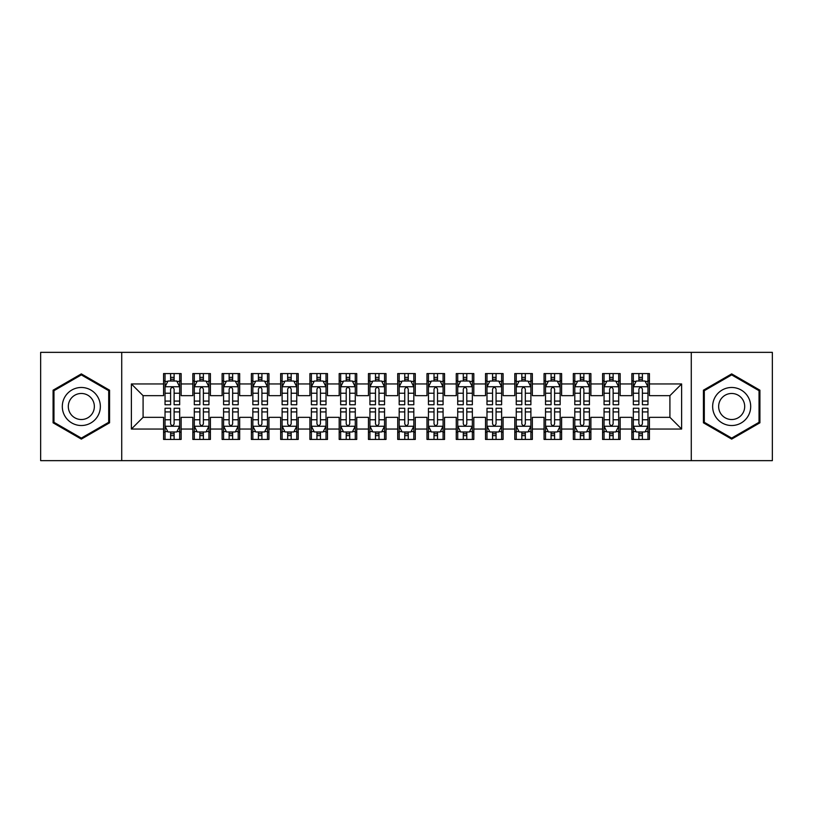<?xml version="1.0" encoding="UTF-8"?>
<svg xmlns="http://www.w3.org/2000/svg" width="813" height="813" viewBox="0 0 813 813"><rect width="100%" height="100%" fill="white"/><g stroke="black" fill="none" stroke-linecap="round" stroke-linejoin="round"><path stroke-width="1.22" d="M691.274 460.646L772.35 460.646L772.35 352.354L691.274 352.354L691.274 460.646L121.726 460.646L121.726 352.354L40.65 352.354L40.65 460.646L121.726 460.646M691.274 352.354L121.726 352.354M131.381 429.04L131.381 383.96L163.576 383.96L163.576 395.667L143.088 395.667L143.088 417.333L131.381 429.04L163.576 429.04L163.576 439.427L181.136 439.427L181.136 429.04L192.844 429.04L192.844 439.427L210.404 439.427L210.404 429.04L222.112 429.04L222.112 439.427L239.672 439.427L239.672 429.04L251.38 429.04L251.38 439.427L268.94 439.427L268.94 429.04L280.648 429.04L280.648 439.427L298.208 439.427L298.208 429.04L309.916 429.04L309.916 439.427L327.476 439.427L327.476 429.04L339.184 429.04L339.184 439.427L356.744 439.427L356.744 429.04L368.452 429.04L368.452 439.427L386.012 439.427L386.012 429.04L397.72 429.04L397.72 439.427L415.28 439.427L415.28 429.04L426.988 429.04L426.988 439.427L444.548 439.427L444.548 429.04L456.256 429.04L456.256 439.427L473.816 439.427L473.816 429.04L485.524 429.04L485.524 439.427L503.084 439.427L503.084 429.04L514.792 429.04L514.792 439.427L532.352 439.427L532.352 429.04L544.06 429.04L544.06 439.427L561.62 439.427L561.62 429.04L573.328 429.04L573.328 439.427L590.888 439.427L590.888 429.04L602.596 429.04L602.596 439.427L620.156 439.427L620.156 429.04L631.864 429.04L631.864 439.427L649.424 439.427L649.424 417.333L669.912 417.333L669.912 395.667L649.424 395.667L649.424 383.96L681.619 383.96L681.619 429.04L649.424 429.04M649.424 383.96L649.424 373.574L631.864 373.574L631.864 383.96L620.156 383.96L620.156 373.574L602.596 373.574L602.596 383.96L590.888 383.96L590.888 373.574L573.328 373.574L573.328 383.96L561.62 383.96L561.62 373.574L544.06 373.574L544.06 383.96L532.352 383.96L532.352 373.574L514.792 373.574L514.792 383.96L503.084 383.96L503.084 373.574L485.524 373.574L485.524 383.96L473.816 383.96L473.816 373.574L456.256 373.574L456.256 383.96L444.548 383.96L444.548 373.574L426.988 373.574L426.988 383.96L415.28 383.96L415.28 373.574L397.72 373.574L397.72 383.96L386.012 383.96L386.012 373.574L368.452 373.574L368.452 383.96L356.744 383.96L356.744 373.574L339.184 373.574L339.184 383.96L327.476 383.96L327.476 373.574L309.916 373.574L309.916 383.96L298.208 383.96L298.208 373.574L280.648 373.574L280.648 383.96L268.94 383.96L268.94 373.574L251.38 373.574L251.38 383.96L239.672 383.96L239.672 373.574L222.112 373.574L222.112 383.96L210.404 383.96L210.404 373.574L192.844 373.574L192.844 383.96L181.136 383.96L181.136 373.574L163.576 373.574L163.576 383.96M620.156 429.04L620.156 417.333L631.864 417.333L631.864 429.04M681.619 383.96L669.912 395.667M590.888 429.04L590.888 417.333L602.596 417.333L602.596 429.04M631.864 383.96L631.864 395.667L620.156 395.667L620.156 383.96M561.62 429.04L561.62 417.333L573.328 417.333L573.328 429.04M602.596 383.96L602.596 395.667L590.888 395.667L590.888 383.96M532.352 429.04L532.352 417.333L544.06 417.333L544.06 429.04M573.328 383.96L573.328 395.667L561.62 395.667L561.62 383.96M503.084 429.04L503.084 417.333L514.792 417.333L514.792 429.04M544.06 383.96L544.06 395.667L532.352 395.667L532.352 383.96M473.816 429.04L473.816 417.333L485.524 417.333L485.524 429.04M514.792 383.96L514.792 395.667L503.084 395.667L503.084 383.96M444.548 429.04L444.548 417.333L456.256 417.333L456.256 429.04M485.524 383.96L485.524 395.667L473.816 395.667L473.816 383.96M415.28 429.04L415.28 417.333L426.988 417.333L426.988 429.04M456.256 383.96L456.256 395.667L444.548 395.667L444.548 383.96M386.012 429.04L386.012 417.333L397.72 417.333L397.72 429.04M426.988 383.96L426.988 395.667L415.28 395.667L415.28 383.96M356.744 429.04L356.744 417.333L368.452 417.333L368.452 429.04M397.72 383.96L397.72 395.667L386.012 395.667L386.012 383.96M327.476 429.04L327.476 417.333L339.184 417.333L339.184 429.04M368.452 383.96L368.452 395.667L356.744 395.667L356.744 383.96M298.208 429.04L298.208 417.333L309.916 417.333L309.916 429.04M339.184 383.96L339.184 395.667L327.476 395.667L327.476 383.96M268.94 429.04L268.94 417.333L280.648 417.333L280.648 429.04M309.916 383.96L309.916 395.667L298.208 395.667L298.208 383.96M239.672 429.04L239.672 417.333L251.38 417.333L251.38 429.04M280.648 383.96L280.648 395.667L268.94 395.667L268.94 383.96M210.404 429.04L210.404 417.333L222.112 417.333L222.112 429.04M251.38 383.96L251.38 395.667L239.672 395.667L239.672 383.96M181.136 429.04L181.136 417.333L192.844 417.333L192.844 429.04M222.112 383.96L222.112 395.667L210.404 395.667L210.404 383.96M143.088 417.333L163.576 417.333L163.576 429.04M192.844 383.96L192.844 395.667L181.136 395.667L181.136 383.96M631.864 380.891L633.327 380.891M647.961 380.891L649.424 380.891M602.596 380.891L604.059 380.891M618.693 380.891L620.156 380.891M573.328 380.891L574.791 380.891M589.425 380.891L590.888 380.891M544.06 380.891L545.523 380.891M560.157 380.891L561.62 380.891M514.792 380.891L516.255 380.891M530.889 380.891L532.352 380.891M485.524 380.891L486.987 380.891M501.621 380.891L503.084 380.891M456.256 380.891L457.719 380.891M472.353 380.891L473.816 380.891M426.988 380.891L428.451 380.891M443.085 380.891L444.548 380.891M397.72 380.891L399.183 380.891M413.817 380.891L415.28 380.891M368.452 380.891L369.915 380.891M384.549 380.891L386.012 380.891M339.184 380.891L340.647 380.891M355.281 380.891L356.744 380.891M309.916 380.891L311.379 380.891M326.013 380.891L327.476 380.891M280.648 380.891L282.111 380.891M296.745 380.891L298.208 380.891M251.38 380.891L252.843 380.891M267.477 380.891L268.94 380.891M222.112 380.891L223.575 380.891M238.209 380.891L239.672 380.891M192.844 380.891L194.307 380.891M208.941 380.891L210.404 380.891M163.576 380.891L165.039 380.891M179.673 380.891L181.136 380.891M163.576 432.11L165.039 432.11M179.673 432.11L181.136 432.11M192.844 432.11L194.307 432.11M208.941 432.11L210.404 432.11M222.112 432.11L223.575 432.11M238.209 432.11L239.672 432.11M251.38 432.11L252.843 432.11M267.477 432.11L268.94 432.11M280.648 432.11L282.111 432.11M296.745 432.11L298.208 432.11M309.916 432.11L311.379 432.11M326.013 432.11L327.476 432.11M339.184 432.11L340.647 432.11M355.281 432.11L356.744 432.11M368.452 432.11L369.915 432.11M384.549 432.11L386.012 432.11M397.72 432.11L399.183 432.11M413.817 432.11L415.28 432.11M426.988 432.11L428.451 432.11M443.085 432.11L444.548 432.11M456.256 432.11L457.719 432.11M472.353 432.11L473.816 432.11M485.524 432.11L486.987 432.11M501.621 432.11L503.084 432.11M514.792 432.11L516.255 432.11M530.889 432.11L532.352 432.11M544.06 432.11L545.523 432.11M560.157 432.11L561.62 432.11M573.328 432.11L574.791 432.11M589.425 432.11L590.888 432.11M602.596 432.11L604.059 432.11M618.693 432.11L620.156 432.11M631.864 432.11L633.327 432.11M647.961 432.11L649.424 432.11M131.381 383.96L143.088 395.667M669.912 417.333L681.619 429.04M109.572 390.189L81.33 373.889L53.089 390.189L53.089 422.811L81.33 439.111L109.572 422.811L109.572 390.189M703.428 390.189L703.428 422.811L731.67 439.111L759.911 422.811L759.911 390.189L731.67 373.889L703.428 390.189M174.114 377.374L170.598 377.374M179.673 401.073L174.114 401.073L174.114 404.742L179.673 404.742L179.673 386.886L176.746 381.033L167.966 381.033L165.039 386.886L165.039 404.742L170.598 404.742L170.598 401.073L165.039 401.073M165.039 386.886L165.039 373.574M179.673 386.886L179.673 373.574M170.598 381.033L170.598 373.574M174.114 373.574L174.114 381.033M174.114 401.073L174.114 389.081C172.945 386.825 171.777 386.825 170.598 389.081L170.598 401.073M174.114 380.891L170.598 380.891M170.598 435.626L174.114 435.626M165.039 411.927L170.598 411.927L170.598 408.258L165.039 408.258L165.039 426.114L167.966 431.967L176.746 431.967L179.673 426.114L179.673 408.258L174.114 408.258L174.114 411.927L179.673 411.927M179.673 426.114L179.673 439.427M165.039 426.114L165.039 439.427M174.114 431.967L174.114 439.427M170.598 439.427L170.598 431.967M170.598 411.927L170.598 423.919C171.767 426.175 172.935 426.175 174.114 423.919L174.114 411.927M170.598 432.11L174.114 432.11M203.382 377.374L199.866 377.374M208.941 401.073L203.382 401.073L203.382 404.742L208.941 404.742L208.941 386.886L206.014 381.033L197.234 381.033L194.307 386.886L194.307 404.742L199.866 404.742L199.866 401.073L194.307 401.073M194.307 386.886L194.307 373.574M208.941 386.886L208.941 373.574M199.866 381.033L199.866 373.574M203.382 373.574L203.382 381.033M203.382 401.073L203.382 389.081C202.213 386.825 201.045 386.825 199.866 389.081L199.866 401.073M203.382 380.891L199.866 380.891M232.65 377.374L229.134 377.374M238.209 401.073L232.65 401.073L232.65 404.742L238.209 404.742L238.209 386.886L235.282 381.033L226.502 381.033L223.575 386.886L223.575 404.742L229.134 404.742L229.134 401.073L223.575 401.073M223.575 386.886L223.575 373.574M238.209 386.886L238.209 373.574M229.134 381.033L229.134 373.574M232.65 373.574L232.65 381.033M232.65 401.073L232.65 389.081C231.481 386.825 230.313 386.825 229.134 389.081L229.134 401.073M232.65 380.891L229.134 380.891M199.866 435.626L203.382 435.626M194.307 411.927L199.866 411.927L199.866 408.258L194.307 408.258L194.307 426.114L197.234 431.967L206.014 431.967L208.941 426.114L208.941 408.258L203.382 408.258L203.382 411.927L208.941 411.927M208.941 426.114L208.941 439.427M194.307 426.114L194.307 439.427M203.382 431.967L203.382 439.427M199.866 439.427L199.866 431.967M199.866 411.927L199.866 423.919C201.035 426.175 202.203 426.175 203.382 423.919L203.382 411.927M199.866 432.11L203.382 432.11M229.134 435.626L232.65 435.626M223.575 411.927L229.134 411.927L229.134 408.258L223.575 408.258L223.575 426.114L226.502 431.967L235.282 431.967L238.209 426.114L238.209 408.258L232.65 408.258L232.65 411.927L238.209 411.927M238.209 426.114L238.209 439.427M223.575 426.114L223.575 439.427M232.65 431.967L232.65 439.427M229.134 439.427L229.134 431.967M229.134 411.927L229.134 423.919C230.303 426.175 231.471 426.175 232.65 423.919L232.65 411.927M229.134 432.11L232.65 432.11M97.804 396.988A19.024 19.024 0 0 0 71.818 390.027A19.024 19.024 0 0 0 64.857 416.012A19.024 19.024 0 0 0 90.843 422.973A19.024 19.024 0 0 0 97.804 396.988M92.611 399.986A13.028 13.028 0 0 0 74.816 395.22A13.028 13.028 0 0 0 70.05 413.014A13.028 13.028 0 0 0 87.845 417.78A13.028 13.028 0 0 0 92.611 399.986M81.33 438.095L53.963 422.303L53.963 390.697L81.33 374.905L108.698 390.697L108.698 422.303L81.33 438.095M748.143 396.988A19.024 19.024 0 0 0 722.157 390.027A19.024 19.024 0 0 0 715.196 416.012A19.024 19.024 0 0 0 741.182 422.973A19.024 19.024 0 0 0 748.143 396.988M742.95 399.986A13.028 13.028 0 0 0 725.155 395.22A13.028 13.028 0 0 0 720.389 413.014A13.028 13.028 0 0 0 738.184 417.78A13.028 13.028 0 0 0 742.95 399.986M731.67 438.095L704.302 422.303L704.302 390.697L731.67 374.905L759.037 390.697L759.037 422.303L731.67 438.095M261.918 377.374L258.402 377.374M267.477 401.073L261.918 401.073L261.918 404.742L267.477 404.742L267.477 386.886L264.55 381.033L255.77 381.033L252.843 386.886L252.843 404.742L258.402 404.742L258.402 401.073L252.843 401.073M252.843 386.886L252.843 373.574M267.477 386.886L267.477 373.574M258.402 381.033L258.402 373.574M261.918 373.574L261.918 381.033M261.918 401.073L261.918 389.081C260.749 386.825 259.581 386.825 258.402 389.081L258.402 401.073M261.918 380.891L258.402 380.891M291.186 377.374L287.67 377.374M296.745 401.073L291.186 401.073L291.186 404.742L296.745 404.742L296.745 386.886L293.818 381.033L285.038 381.033L282.111 386.886L282.111 404.742L287.67 404.742L287.67 401.073L282.111 401.073M282.111 386.886L282.111 373.574M296.745 386.886L296.745 373.574M287.67 381.033L287.67 373.574M291.186 373.574L291.186 381.033M291.186 401.073L291.186 389.081C290.017 386.825 288.849 386.825 287.67 389.081L287.67 401.073M291.186 380.891L287.67 380.891M258.402 435.626L261.918 435.626M252.843 411.927L258.402 411.927L258.402 408.258L252.843 408.258L252.843 426.114L255.77 431.967L264.55 431.967L267.477 426.114L267.477 408.258L261.918 408.258L261.918 411.927L267.477 411.927M267.477 426.114L267.477 439.427M252.843 426.114L252.843 439.427M261.918 431.967L261.918 439.427M258.402 439.427L258.402 431.967M258.402 411.927L258.402 423.919C259.571 426.175 260.739 426.175 261.918 423.919L261.918 411.927M258.402 432.11L261.918 432.11M287.67 435.626L291.186 435.626M282.111 411.927L287.67 411.927L287.67 408.258L282.111 408.258L282.111 426.114L285.038 431.967L293.818 431.967L296.745 426.114L296.745 408.258L291.186 408.258L291.186 411.927L296.745 411.927M296.745 426.114L296.745 439.427M282.111 426.114L282.111 439.427M291.186 431.967L291.186 439.427M287.67 439.427L287.67 431.967M287.67 411.927L287.67 423.919C288.839 426.175 290.007 426.175 291.186 423.919L291.186 411.927M287.67 432.11L291.186 432.11M320.454 377.374L316.938 377.374M326.013 401.073L320.454 401.073L320.454 404.742L326.013 404.742L326.013 386.886L323.086 381.033L314.306 381.033L311.379 386.886L311.379 404.742L316.938 404.742L316.938 401.073L311.379 401.073M311.379 386.886L311.379 373.574M326.013 386.886L326.013 373.574M316.938 381.033L316.938 373.574M320.454 373.574L320.454 381.033M320.454 401.073L320.454 389.081C319.285 386.825 318.117 386.825 316.938 389.081L316.938 401.073M320.454 380.891L316.938 380.891M316.938 435.626L320.454 435.626M311.379 411.927L316.938 411.927L316.938 408.258L311.379 408.258L311.379 426.114L314.306 431.967L323.086 431.967L326.013 426.114L326.013 408.258L320.454 408.258L320.454 411.927L326.013 411.927M326.013 426.114L326.013 439.427M311.379 426.114L311.379 439.427M320.454 431.967L320.454 439.427M316.938 439.427L316.938 431.967M316.938 411.927L316.938 423.919C318.107 426.175 319.275 426.175 320.454 423.919L320.454 411.927M316.938 432.11L320.454 432.11M349.722 377.374L346.206 377.374M355.281 401.073L349.722 401.073L349.722 404.742L355.281 404.742L355.281 386.886L352.354 381.033L343.574 381.033L340.647 386.886L340.647 404.742L346.206 404.742L346.206 401.073L340.647 401.073M340.647 386.886L340.647 373.574M355.281 386.886L355.281 373.574M346.206 381.033L346.206 373.574M349.722 373.574L349.722 381.033M349.722 401.073L349.722 389.081C348.553 386.825 347.385 386.825 346.206 389.081L346.206 401.073M349.722 380.891L346.206 380.891M346.206 435.626L349.722 435.626M340.647 411.927L346.206 411.927L346.206 408.258L340.647 408.258L340.647 426.114L343.574 431.967L352.354 431.967L355.281 426.114L355.281 408.258L349.722 408.258L349.722 411.927L355.281 411.927M355.281 426.114L355.281 439.427M340.647 426.114L340.647 439.427M349.722 431.967L349.722 439.427M346.206 439.427L346.206 431.967M346.206 411.927L346.206 423.919C347.375 426.175 348.543 426.175 349.722 423.919L349.722 411.927M346.206 432.11L349.722 432.11M378.99 377.374L375.474 377.374M384.549 401.073L378.99 401.073L378.99 404.742L384.549 404.742L384.549 386.886L381.622 381.033L372.842 381.033L369.915 386.886L369.915 404.742L375.474 404.742L375.474 401.073L369.915 401.073M369.915 386.886L369.915 373.574M384.549 386.886L384.549 373.574M375.474 381.033L375.474 373.574M378.99 373.574L378.99 381.033M378.99 401.073L378.99 389.081C377.821 386.825 376.653 386.825 375.474 389.081L375.474 401.073M378.99 380.891L375.474 380.891M408.258 377.374L404.742 377.374M413.817 401.073L408.258 401.073L408.258 404.742L413.817 404.742L413.817 386.886L410.89 381.033L402.11 381.033L399.183 386.886L399.183 404.742L404.742 404.742L404.742 401.073L399.183 401.073M399.183 386.886L399.183 373.574M413.817 386.886L413.817 373.574M404.742 381.033L404.742 373.574M408.258 373.574L408.258 381.033M408.258 401.073L408.258 389.081C407.089 386.825 405.921 386.825 404.742 389.081L404.742 401.073M408.258 380.891L404.742 380.891M437.526 377.374L434.01 377.374M443.085 401.073L437.526 401.073L437.526 404.742L443.085 404.742L443.085 386.886L440.158 381.033L431.378 381.033L428.451 386.886L428.451 404.742L434.01 404.742L434.01 401.073L428.451 401.073M428.451 386.886L428.451 373.574M443.085 386.886L443.085 373.574M434.01 381.033L434.01 373.574M437.526 373.574L437.526 381.033M437.526 401.073L437.526 389.081C436.357 386.825 435.189 386.825 434.01 389.081L434.01 401.073M437.526 380.891L434.01 380.891M466.794 377.374L463.278 377.374M472.353 401.073L466.794 401.073L466.794 404.742L472.353 404.742L472.353 386.886L469.426 381.033L460.646 381.033L457.719 386.886L457.719 404.742L463.278 404.742L463.278 401.073L457.719 401.073M457.719 386.886L457.719 373.574M472.353 386.886L472.353 373.574M463.278 381.033L463.278 373.574M466.794 373.574L466.794 381.033M466.794 401.073L466.794 389.081C465.625 386.825 464.457 386.825 463.278 389.081L463.278 401.073M466.794 380.891L463.278 380.891M496.062 377.374L492.546 377.374M501.621 401.073L496.062 401.073L496.062 404.742L501.621 404.742L501.621 386.886L498.694 381.033L489.914 381.033L486.987 386.886L486.987 404.742L492.546 404.742L492.546 401.073L486.987 401.073M486.987 386.886L486.987 373.574M501.621 386.886L501.621 373.574M492.546 381.033L492.546 373.574M496.062 373.574L496.062 381.033M496.062 401.073L496.062 389.081C494.893 386.825 493.725 386.825 492.546 389.081L492.546 401.073M496.062 380.891L492.546 380.891M525.33 377.374L521.814 377.374M530.889 401.073L525.33 401.073L525.33 404.742L530.889 404.742L530.889 386.886L527.962 381.033L519.182 381.033L516.255 386.886L516.255 404.742L521.814 404.742L521.814 401.073L516.255 401.073M516.255 386.886L516.255 373.574M530.889 386.886L530.889 373.574M521.814 381.033L521.814 373.574M525.33 373.574L525.33 381.033M525.33 401.073L525.33 389.081C524.161 386.825 522.993 386.825 521.814 389.081L521.814 401.073M525.33 380.891L521.814 380.891M554.598 377.374L551.082 377.374M560.157 401.073L554.598 401.073L554.598 404.742L560.157 404.742L560.157 386.886L557.23 381.033L548.45 381.033L545.523 386.886L545.523 404.742L551.082 404.742L551.082 401.073L545.523 401.073M545.523 386.886L545.523 373.574M560.157 386.886L560.157 373.574M551.082 381.033L551.082 373.574M554.598 373.574L554.598 381.033M554.598 401.073L554.598 389.081C553.429 386.825 552.261 386.825 551.082 389.081L551.082 401.073M554.598 380.891L551.082 380.891M583.866 377.374L580.35 377.374M589.425 401.073L583.866 401.073L583.866 404.742L589.425 404.742L589.425 386.886L586.498 381.033L577.718 381.033L574.791 386.886L574.791 404.742L580.35 404.742L580.35 401.073L574.791 401.073M574.791 386.886L574.791 373.574M589.425 386.886L589.425 373.574M580.35 381.033L580.35 373.574M583.866 373.574L583.866 381.033M583.866 401.073L583.866 389.081C582.697 386.825 581.529 386.825 580.35 389.081L580.35 401.073M583.866 380.891L580.35 380.891M613.134 377.374L609.618 377.374M618.693 401.073L613.134 401.073L613.134 404.742L618.693 404.742L618.693 386.886L615.766 381.033L606.986 381.033L604.059 386.886L604.059 404.742L609.618 404.742L609.618 401.073L604.059 401.073M604.059 386.886L604.059 373.574M618.693 386.886L618.693 373.574M609.618 381.033L609.618 373.574M613.134 373.574L613.134 381.033M613.134 401.073L613.134 389.081C611.965 386.825 610.797 386.825 609.618 389.081L609.618 401.073M613.134 380.891L609.618 380.891M375.474 435.626L378.99 435.626M369.915 411.927L375.474 411.927L375.474 408.258L369.915 408.258L369.915 426.114L372.842 431.967L381.622 431.967L384.549 426.114L384.549 408.258L378.99 408.258L378.99 411.927L384.549 411.927M384.549 426.114L384.549 439.427M369.915 426.114L369.915 439.427M378.99 431.967L378.99 439.427M375.474 439.427L375.474 431.967M375.474 411.927L375.474 423.919C376.643 426.175 377.811 426.175 378.99 423.919L378.99 411.927M375.474 432.11L378.99 432.11M404.742 435.626L408.258 435.626M399.183 411.927L404.742 411.927L404.742 408.258L399.183 408.258L399.183 426.114L402.11 431.967L410.89 431.967L413.817 426.114L413.817 408.258L408.258 408.258L408.258 411.927L413.817 411.927M413.817 426.114L413.817 439.427M399.183 426.114L399.183 439.427M408.258 431.967L408.258 439.427M404.742 439.427L404.742 431.967M404.742 411.927L404.742 423.919C405.911 426.175 407.079 426.175 408.258 423.919L408.258 411.927M404.742 432.11L408.258 432.11M434.01 435.626L437.526 435.626M428.451 411.927L434.01 411.927L434.01 408.258L428.451 408.258L428.451 426.114L431.378 431.967L440.158 431.967L443.085 426.114L443.085 408.258L437.526 408.258L437.526 411.927L443.085 411.927M443.085 426.114L443.085 439.427M428.451 426.114L428.451 439.427M437.526 431.967L437.526 439.427M434.01 439.427L434.01 431.967M434.01 411.927L434.01 423.919C435.179 426.175 436.347 426.175 437.526 423.919L437.526 411.927M434.01 432.11L437.526 432.11M463.278 435.626L466.794 435.626M457.719 411.927L463.278 411.927L463.278 408.258L457.719 408.258L457.719 426.114L460.646 431.967L469.426 431.967L472.353 426.114L472.353 408.258L466.794 408.258L466.794 411.927L472.353 411.927M472.353 426.114L472.353 439.427M457.719 426.114L457.719 439.427M466.794 431.967L466.794 439.427M463.278 439.427L463.278 431.967M463.278 411.927L463.278 423.919C464.447 426.175 465.615 426.175 466.794 423.919L466.794 411.927M463.278 432.11L466.794 432.11M492.546 435.626L496.062 435.626M486.987 411.927L492.546 411.927L492.546 408.258L486.987 408.258L486.987 426.114L489.914 431.967L498.694 431.967L501.621 426.114L501.621 408.258L496.062 408.258L496.062 411.927L501.621 411.927M501.621 426.114L501.621 439.427M486.987 426.114L486.987 439.427M496.062 431.967L496.062 439.427M492.546 439.427L492.546 431.967M492.546 411.927L492.546 423.919C493.715 426.175 494.883 426.175 496.062 423.919L496.062 411.927M492.546 432.11L496.062 432.11M521.814 435.626L525.33 435.626M516.255 411.927L521.814 411.927L521.814 408.258L516.255 408.258L516.255 426.114L519.182 431.967L527.962 431.967L530.889 426.114L530.889 408.258L525.33 408.258L525.33 411.927L530.889 411.927M530.889 426.114L530.889 439.427M516.255 426.114L516.255 439.427M525.33 431.967L525.33 439.427M521.814 439.427L521.814 431.967M521.814 411.927L521.814 423.919C522.983 426.175 524.151 426.175 525.33 423.919L525.33 411.927M521.814 432.11L525.33 432.11M551.082 435.626L554.598 435.626M545.523 411.927L551.082 411.927L551.082 408.258L545.523 408.258L545.523 426.114L548.45 431.967L557.23 431.967L560.157 426.114L560.157 408.258L554.598 408.258L554.598 411.927L560.157 411.927M560.157 426.114L560.157 439.427M545.523 426.114L545.523 439.427M554.598 431.967L554.598 439.427M551.082 439.427L551.082 431.967M551.082 411.927L551.082 423.919C552.251 426.175 553.419 426.175 554.598 423.919L554.598 411.927M551.082 432.11L554.598 432.11M580.35 435.626L583.866 435.626M574.791 411.927L580.35 411.927L580.35 408.258L574.791 408.258L574.791 426.114L577.718 431.967L586.498 431.967L589.425 426.114L589.425 408.258L583.866 408.258L583.866 411.927L589.425 411.927M589.425 426.114L589.425 439.427M574.791 426.114L574.791 439.427M583.866 431.967L583.866 439.427M580.35 439.427L580.35 431.967M580.35 411.927L580.35 423.919C581.519 426.175 582.687 426.175 583.866 423.919L583.866 411.927M580.35 432.11L583.866 432.11M609.618 435.626L613.134 435.626M604.059 411.927L609.618 411.927L609.618 408.258L604.059 408.258L604.059 426.114L606.986 431.967L615.766 431.967L618.693 426.114L618.693 408.258L613.134 408.258L613.134 411.927L618.693 411.927M618.693 426.114L618.693 439.427M604.059 426.114L604.059 439.427M613.134 431.967L613.134 439.427M609.618 439.427L609.618 431.967M609.618 411.927L609.618 423.919C610.787 426.175 611.955 426.175 613.134 423.919L613.134 411.927M609.618 432.11L613.134 432.11M642.402 377.374L638.886 377.374M647.961 401.073L642.402 401.073L642.402 404.742L647.961 404.742L647.961 386.886L645.034 381.033L636.254 381.033L633.327 386.886L633.327 404.742L638.886 404.742L638.886 401.073L633.327 401.073M633.327 386.886L633.327 373.574M647.961 386.886L647.961 373.574M638.886 381.033L638.886 373.574M642.402 373.574L642.402 381.033M642.402 401.073L642.402 389.081C641.233 386.825 640.065 386.825 638.886 389.081L638.886 401.073M642.402 380.891L638.886 380.891M638.886 435.626L642.402 435.626M633.327 411.927L638.886 411.927L638.886 408.258L633.327 408.258L633.327 426.114L636.254 431.967L645.034 431.967L647.961 426.114L647.961 408.258L642.402 408.258L642.402 411.927L647.961 411.927M647.961 426.114L647.961 439.427M633.327 426.114L633.327 439.427M642.402 431.967L642.402 439.427M638.886 439.427L638.886 431.967M638.886 411.927L638.886 423.919C640.055 426.175 641.223 426.175 642.402 423.919L642.402 411.927M638.886 432.11L642.402 432.11M179.602 386.744L165.11 386.744M165.039 381.388L167.793 381.388M176.919 381.388L179.673 381.388M170.598 393.228L165.039 393.228M179.673 393.228L174.114 393.228M174.114 379.244L170.598 379.244M165.11 426.256L179.602 426.256M179.673 431.612L176.919 431.612M167.793 431.612L165.039 431.612M174.114 419.772L179.673 419.772M165.039 419.772L170.598 419.772M170.598 433.756L174.114 433.756M208.87 386.744L194.378 386.744M194.307 381.388L197.061 381.388M206.187 381.388L208.941 381.388M199.866 393.228L194.307 393.228M208.941 393.228L203.382 393.228M203.382 379.244L199.866 379.244M238.138 386.744L223.646 386.744M223.575 381.388L226.329 381.388M235.455 381.388L238.209 381.388M229.134 393.228L223.575 393.228M238.209 393.228L232.65 393.228M232.65 379.244L229.134 379.244M194.378 426.256L208.87 426.256M208.941 431.612L206.187 431.612M197.061 431.612L194.307 431.612M203.382 419.772L208.941 419.772M194.307 419.772L199.866 419.772M199.866 433.756L203.382 433.756M223.646 426.256L238.138 426.256M238.209 431.612L235.455 431.612M226.329 431.612L223.575 431.612M232.65 419.772L238.209 419.772M223.575 419.772L229.134 419.772M229.134 433.756L232.65 433.756M267.406 386.744L252.914 386.744M252.843 381.388L255.597 381.388M264.723 381.388L267.477 381.388M258.402 393.228L252.843 393.228M267.477 393.228L261.918 393.228M261.918 379.244L258.402 379.244M296.674 386.744L282.182 386.744M282.111 381.388L284.865 381.388M293.991 381.388L296.745 381.388M287.67 393.228L282.111 393.228M296.745 393.228L291.186 393.228M291.186 379.244L287.67 379.244M252.914 426.256L267.406 426.256M267.477 431.612L264.723 431.612M255.597 431.612L252.843 431.612M261.918 419.772L267.477 419.772M252.843 419.772L258.402 419.772M258.402 433.756L261.918 433.756M282.182 426.256L296.674 426.256M296.745 431.612L293.991 431.612M284.865 431.612L282.111 431.612M291.186 419.772L296.745 419.772M282.111 419.772L287.67 419.772M287.67 433.756L291.186 433.756M325.942 386.744L311.45 386.744M311.379 381.388L314.133 381.388M323.259 381.388L326.013 381.388M316.938 393.228L311.379 393.228M326.013 393.228L320.454 393.228M320.454 379.244L316.938 379.244M311.45 426.256L325.942 426.256M326.013 431.612L323.259 431.612M314.133 431.612L311.379 431.612M320.454 419.772L326.013 419.772M311.379 419.772L316.938 419.772M316.938 433.756L320.454 433.756M355.21 386.744L340.718 386.744M340.647 381.388L343.401 381.388M352.527 381.388L355.281 381.388M346.206 393.228L340.647 393.228M355.281 393.228L349.722 393.228M349.722 379.244L346.206 379.244M340.718 426.256L355.21 426.256M355.281 431.612L352.527 431.612M343.401 431.612L340.647 431.612M349.722 419.772L355.281 419.772M340.647 419.772L346.206 419.772M346.206 433.756L349.722 433.756M384.478 386.744L369.986 386.744M369.915 381.388L372.669 381.388M381.795 381.388L384.549 381.388M375.474 393.228L369.915 393.228M384.549 393.228L378.99 393.228M378.99 379.244L375.474 379.244M413.746 386.744L399.254 386.744M399.183 381.388L401.937 381.388M411.063 381.388L413.817 381.388M404.742 393.228L399.183 393.228M413.817 393.228L408.258 393.228M408.258 379.244L404.742 379.244M443.014 386.744L428.522 386.744M428.451 381.388L431.205 381.388M440.331 381.388L443.085 381.388M434.01 393.228L428.451 393.228M443.085 393.228L437.526 393.228M437.526 379.244L434.01 379.244M472.282 386.744L457.79 386.744M457.719 381.388L460.473 381.388M469.599 381.388L472.353 381.388M463.278 393.228L457.719 393.228M472.353 393.228L466.794 393.228M466.794 379.244L463.278 379.244M501.55 386.744L487.058 386.744M486.987 381.388L489.741 381.388M498.867 381.388L501.621 381.388M492.546 393.228L486.987 393.228M501.621 393.228L496.062 393.228M496.062 379.244L492.546 379.244M530.818 386.744L516.326 386.744M516.255 381.388L519.009 381.388M528.135 381.388L530.889 381.388M521.814 393.228L516.255 393.228M530.889 393.228L525.33 393.228M525.33 379.244L521.814 379.244M560.086 386.744L545.594 386.744M545.523 381.388L548.277 381.388M557.403 381.388L560.157 381.388M551.082 393.228L545.523 393.228M560.157 393.228L554.598 393.228M554.598 379.244L551.082 379.244M589.354 386.744L574.862 386.744M574.791 381.388L577.545 381.388M586.671 381.388L589.425 381.388M580.35 393.228L574.791 393.228M589.425 393.228L583.866 393.228M583.866 379.244L580.35 379.244M618.622 386.744L604.13 386.744M604.059 381.388L606.813 381.388M615.939 381.388L618.693 381.388M609.618 393.228L604.059 393.228M618.693 393.228L613.134 393.228M613.134 379.244L609.618 379.244M369.986 426.256L384.478 426.256M384.549 431.612L381.795 431.612M372.669 431.612L369.915 431.612M378.99 419.772L384.549 419.772M369.915 419.772L375.474 419.772M375.474 433.756L378.99 433.756M399.254 426.256L413.746 426.256M413.817 431.612L411.063 431.612M401.937 431.612L399.183 431.612M408.258 419.772L413.817 419.772M399.183 419.772L404.742 419.772M404.742 433.756L408.258 433.756M428.522 426.256L443.014 426.256M443.085 431.612L440.331 431.612M431.205 431.612L428.451 431.612M437.526 419.772L443.085 419.772M428.451 419.772L434.01 419.772M434.01 433.756L437.526 433.756M457.79 426.256L472.282 426.256M472.353 431.612L469.599 431.612M460.473 431.612L457.719 431.612M466.794 419.772L472.353 419.772M457.719 419.772L463.278 419.772M463.278 433.756L466.794 433.756M487.058 426.256L501.55 426.256M501.621 431.612L498.867 431.612M489.741 431.612L486.987 431.612M496.062 419.772L501.621 419.772M486.987 419.772L492.546 419.772M492.546 433.756L496.062 433.756M516.326 426.256L530.818 426.256M530.889 431.612L528.135 431.612M519.009 431.612L516.255 431.612M525.33 419.772L530.889 419.772M516.255 419.772L521.814 419.772M521.814 433.756L525.33 433.756M545.594 426.256L560.086 426.256M560.157 431.612L557.403 431.612M548.277 431.612L545.523 431.612M554.598 419.772L560.157 419.772M545.523 419.772L551.082 419.772M551.082 433.756L554.598 433.756M574.862 426.256L589.354 426.256M589.425 431.612L586.671 431.612M577.545 431.612L574.791 431.612M583.866 419.772L589.425 419.772M574.791 419.772L580.35 419.772M580.35 433.756L583.866 433.756M604.13 426.256L618.622 426.256M618.693 431.612L615.939 431.612M606.813 431.612L604.059 431.612M613.134 419.772L618.693 419.772M604.059 419.772L609.618 419.772M609.618 433.756L613.134 433.756M647.89 386.744L633.398 386.744M633.327 381.388L636.081 381.388M645.207 381.388L647.961 381.388M638.886 393.228L633.327 393.228M647.961 393.228L642.402 393.228M642.402 379.244L638.886 379.244M633.398 426.256L647.89 426.256M647.961 431.612L645.207 431.612M636.081 431.612L633.327 431.612M642.402 419.772L647.961 419.772M633.327 419.772L638.886 419.772M638.886 433.756L642.402 433.756"/></g></svg>
